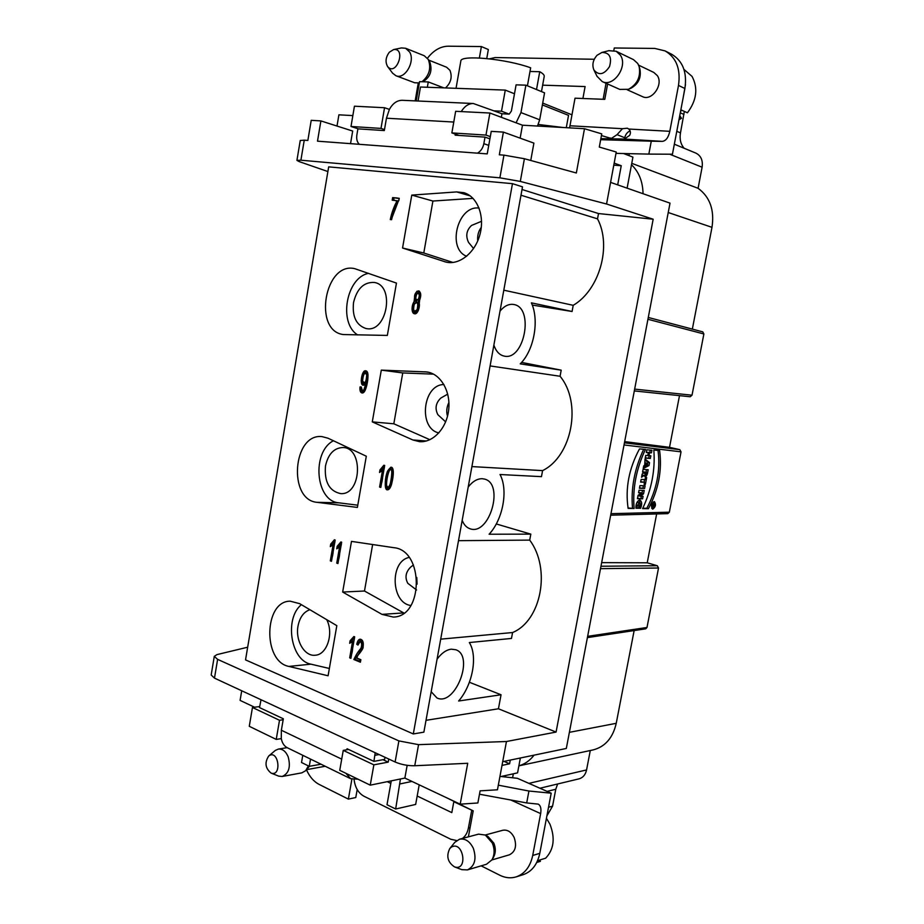 <?xml version="1.0" encoding="UTF-8"?>
<svg xmlns="http://www.w3.org/2000/svg" width="924" height="924" viewBox="0 0 924 924"><rect width="100%" height="100%" fill="white"/><g stroke="black" fill="none" stroke-linecap="round" stroke-linejoin="round"><path stroke-width="1.39" d="M648.983 465.569L649.549 462.635L645.033 459.043L644.675 465.361L643.728 465.835L643.22 468.491L648.983 465.569L649.549 462.635L645.033 459.043L644.675 465.361L643.728 465.835L643.22 468.491L648.983 465.569L647.354 465.188L643.485 467.14M644.409 472.199L642.168 473.989L641.545 477.234L644.097 475.306C645.148 477.477 646.257 476.946 647.424 473.689L648.186 469.738L643.046 469.438L642.538 472.095L644.386 472.326L642.168 473.989L641.545 477.234L644.097 475.306L645.033 476.68L647.424 473.689L648.186 469.738L643.046 469.438L642.538 472.095L644.409 472.199L642.584 471.794M648.417 508.708L642.596 508.616C651.605 489.431 655.359 469.912 653.834 450.069L659.609 450.542C662.254 470.304 658.523 489.697 648.417 508.708L642.596 508.616C651.605 489.431 655.359 469.912 653.834 450.069L659.609 450.542C662.254 470.304 658.523 489.697 648.417 508.708L646.8 508.292C656.86 489.408 660.591 470.108 658.015 450.415M652.771 509.124C655.659 506.953 656.213 504.458 654.435 501.651C651.397 503.511 650.762 505.994 652.529 509.089L652.771 509.124C655.751 506.675 656.225 504.181 654.215 501.628C651.224 504.077 650.739 506.571 652.771 509.124M641.452 492.885L638.08 495.322L637.433 498.683L642.596 498.821L643.081 496.303L640.274 496.223L643.554 493.843L644.213 490.448L639.05 490.263L638.565 492.792L641.452 492.885L638.08 495.322L637.433 498.683L642.596 498.821L643.081 496.303L640.274 496.223L643.554 493.843L644.213 490.448L639.05 490.263L638.565 492.792L641.452 492.885L638.634 492.446M637.444 505.59L639.015 505.613L638.507 508.258L635.989 508.212C635.227 497.897 644.813 498.117 640.563 508.292L639.443 508.269C640.54 502.367 639.882 501.478 637.444 505.59L639.015 505.613L638.507 508.258L635.989 508.212C636.012 503.257 637.364 500.542 640.043 500.103C641.845 501.432 642.018 504.158 640.563 508.292L639.443 508.269C640.517 505.601 640.551 503.753 639.524 502.714L637.444 505.59L636.186 505.266M624.67 441.603L669.519 447.332L679.798 449.653L681.034 451.848L669.346 512.185L667.821 513.64L610.672 515.199M634.13 508.477C632.466 488.6 636.232 468.907 645.437 449.399L639.489 448.914C628.955 468.491 625.155 488.311 628.124 508.385L634.13 508.477C632.466 488.6 636.232 468.907 645.437 449.399L639.489 448.914C628.955 468.491 625.155 488.311 628.124 508.385L634.13 508.477L628.043 507.981M648.325 452.633L647.759 455.578L645.726 455.428L645.218 458.096L650.346 458.454L650.854 455.809L648.995 455.671L649.56 452.725L651.42 452.864L651.928 450.219L646.8 449.803L646.292 452.471L648.325 452.633L647.759 455.578L645.726 455.428L645.218 458.096L650.346 458.454L650.854 455.809L648.995 455.671L649.56 452.725L651.42 452.864L651.928 450.219L646.8 449.803L646.292 452.471L648.325 452.633L646.338 452.229M644.594 488.45L645.102 485.816L639.939 485.608L639.431 488.253L644.594 488.45L645.102 485.816L639.939 485.608L639.431 488.253L644.594 488.45L639.5 487.918M644.525 482.27L644.12 484.361L645.368 484.407L646.673 477.604L645.426 477.546L645.033 479.625L641.129 479.441L640.621 482.097L644.525 482.27L644.12 484.361L645.368 484.407L646.673 477.604L645.426 477.546L645.033 479.625L641.129 479.441L640.621 482.097L644.525 482.27L640.679 481.774M349.688 657.83C351.293 656.156 352.275 653.014 352.633 648.405L353.996 640.655C354.932 637.04 354.458 636.37 352.552 638.657C350.3 640.309 349.676 641.672 350.681 642.769C352.31 641.51 352.668 642.607 351.755 646.072L349.688 657.83L350.901 658.327L354.666 636.832L353.88 636.521L350.092 640.759L349.653 643.289L352.622 641.094L349.688 657.83L351.005 657.692M360.406 662.219L360.857 659.69L355.983 657.692C356.999 655.717 363.709 649.526 363.144 646.615C363.709 642.064 362.693 639.593 360.071 639.2C358.616 639.35 357.507 641.048 356.768 644.305L357.969 645.079L360.106 641.452C362.046 642.007 362.474 644.12 361.376 647.782C358.535 650.97 356.029 654.885 353.846 659.528L360.406 662.219L359.563 659.159C356.306 658.904 356.283 656.987 359.482 653.407C366.066 646.199 362.254 636.162 358.096 640.667C357.588 645.091 358.223 645.356 360.014 641.464C361.965 642.642 362.162 645.229 360.603 649.237C355.578 654.435 354.123 658.2 356.26 660.521L360.406 662.219M330.307 560.868C331.866 559.147 332.825 556.005 333.183 551.466L334.5 543.809C335.424 540.205 334.95 539.581 333.114 541.938C330.919 543.682 330.307 545.068 331.277 546.084C332.859 544.744 333.206 545.795 332.317 549.237L330.307 560.868L331.485 561.284L335.158 540.02L334.396 539.766L330.711 544.144L330.284 546.65L333.171 544.317L330.307 560.868L331.554 560.845M336.763 563.143C338.334 561.411 339.304 558.258 339.651 553.695L340.991 546.015C341.915 542.388 341.441 541.764 339.582 544.12C337.376 545.876 336.763 547.262 337.734 548.279C339.339 546.939 339.686 548.001 338.785 551.466L336.763 563.143L337.941 563.559L341.649 542.203L340.887 541.949L337.168 546.338L336.729 548.856L339.639 546.523L336.763 563.143L338.022 563.109M379.579 487.063C381.231 485.216 382.236 481.958 382.605 477.281L383.991 469.38C384.95 465.638 384.453 465.015 382.513 467.521C380.191 469.427 379.545 470.87 380.572 471.852C382.259 470.408 382.628 471.471 381.681 475.052L379.579 487.063L380.827 487.422L384.684 465.453L383.876 465.234L379.972 469.9L379.521 472.487L382.582 469.969L379.579 487.063L380.884 487.11M387.387 471.402C384.8 479.741 384.188 490.852 387.745 489.789L391.141 485.62C394.051 475.479 394.109 466.724 390.829 467.221L387.387 471.402C382.12 486.532 388.138 496.581 391.707 483.714C394.028 467.567 392.596 463.467 387.387 471.402L388.808 471.471L391.545 467.394M336.821 625.652L328.089 675.779L288.889 666.423C262.612 661.653 263.86 601.004 290.148 601.178L299.653 603.649L336.821 625.652M366.308 456.213L357.392 507.426L317.036 502.321C287.745 500.034 292.839 433.067 322.026 436.625L328.02 438.219L366.308 456.213M396.454 283.091L387.341 335.424L343.451 334.557C312.705 331.196 324.694 261.099 354.874 268.699L396.454 283.091M342.665 592.053L351.49 541.383L393.797 547.678C424.047 550.103 423.666 616.909 393.289 617.059L381.993 614.379L342.665 592.053L364.483 591.014L372.638 544.536M372.291 421.887L381.3 370.12L426.784 371.945C440.401 373.608 450.75 391.002 448.718 409.517C446.869 428.043 433.16 442.862 419.508 441.66L412.843 439.963L372.291 421.887L393.82 423.793L402.748 372.938L381.3 370.12M402.552 248.013L411.769 195.103L456.699 191.915L463.825 192.677C477.234 196.454 484.915 215.742 480.041 234.142C475.352 252.587 459.447 265.384 446.038 262.104L402.552 248.013L423.793 252.991L432.906 201.039L411.769 195.103M512.462 183.657L328.678 166.863L245.53 659.886L413.305 733.945L512.462 183.657L522.499 186.833L423.873 732.154L413.305 733.945M361.238 386.937L360.037 386.913C359.679 390.621 360.36 392.642 362.093 392.966C364.299 393.289 366.1 389.57 367.486 381.82C368.537 374.636 367.937 370.974 365.696 370.824C361.85 369.484 359.274 385.527 363.328 385.239L366.031 382.906C365.096 388.184 363.894 390.806 362.404 390.771L361.238 386.937L360.452 391.661C362.635 393.555 364.726 391.545 366.736 385.62C368.237 377.119 367.937 372.199 365.823 370.836C363.386 371.737 361.85 375.029 361.192 380.711C362.035 384.869 363.64 385.62 365.996 382.975L363.906 389.778C362.231 391.499 361.342 390.552 361.238 386.937M392.642 197.586C392.134 201.698 399.307 199.087 395.322 204.239C393.012 209.147 388.646 221.818 392.019 217.648L398.094 201.744C401.12 196.916 395.518 198.21 392.642 197.586L392.192 200.196L397.181 200.739C393.959 206.537 391.661 212.809 390.286 219.554L391.568 219.704C393.52 211.457 395.957 205.024 398.879 200.416L399.249 198.302L392.642 197.586L399.203 198.521M415.234 300.935C413.652 295.796 414.784 292.434 418.641 290.864C421.032 292.354 421.379 295.345 419.692 299.85L418.179 301.443C421.171 303.326 418.179 315.084 414.506 313.721C410.73 313.594 411.665 302.275 415.234 300.935L416.62 301.212L414.229 304.331M337.006 126.045L338.9 114.819L352.841 115.604M358.5 128.898L351.005 126.484L354.435 106.202L384.546 107.727L389.385 109.402C392.792 103.326 397.101 100.289 402.321 100.3L473.342 103.511C468.664 103.476 464.622 106.168 461.238 111.585M534.072 755.151C529.891 760.602 524.832 764.148 518.895 765.811L517.567 772.868L501.062 776.518M460.198 804.169L467.717 763.282L414.749 765.742C407.807 765.857 401.259 764.61 395.114 761.988L398.891 740.909L418.56 744.652L506.456 741.51L497.459 789.789L480.11 790.852L477.87 802.979L460.198 804.169L404.862 778.077L370.247 785.157L339.743 770.316L343.254 750.38L348.567 749.456M505.555 775.525L505.44 776.992M513.328 773.815L512.589 777.777M477.454 153.153C480.78 151.27 482.917 148.117 483.841 143.682L485.019 137.122L489.905 138.831M261.03 699.734L259.494 707.576L283.333 718.791L283.171 719.75L279.51 720.27L252.46 707.484L259.667 706.56M453.765 122.049L386.451 118.214L384.326 130.573L357.9 128.863L356.872 134.927C356.294 139.039 357.103 142.157 359.309 144.306M346.893 749.745L347.066 748.752L373.908 761.376L375.202 752.737M385.019 757.299L384.638 759.378L373.908 761.376M500.023 311.111C504.238 306.04 508.708 303.811 513.444 304.435L513.871 304.516C534.476 307.704 524.312 361.18 504.146 356.087C499.48 355.047 496.049 351.386 493.866 345.137M468.202 487.052C472.603 481.416 477.281 478.632 482.236 478.713L484.407 479.059C504.619 483.483 489.616 535.897 470.12 528.794C466.585 527.639 463.94 524.82 462.185 520.339M437.075 659.182C441.51 653.164 446.246 649.826 451.27 649.179L455.832 649.757C474.809 655.901 455.116 706.745 436.994 697.978L431.185 691.741M345.888 773.307L350.623 778.678L287.306 747.747C284.165 746.095 282.155 743.046 281.289 738.623L276.23 739.408L279.51 720.27M281.289 738.623L281.358 730.249L283.171 719.75M459.205 135.447L451.859 132.917L455.659 111.307L489.893 113.028L522.476 125.202L584.488 128.713L601.743 133.888L599.306 147.066L616.239 152.021L606.56 204.008L520.304 181.427L499.884 177.824L300.901 160.21L296.927 160.383L299.18 161.608L327.881 171.541M386.451 118.214L389.385 109.402M351.005 126.484L381 128.401L384.546 107.727M381 128.401L384.499 129.545M630.087 130.919C627.292 132.12 625.513 134.396 624.74 137.734L624.497 139.05M629.336 153.661L628.978 155.602M469.392 682.259L501.039 694.767L458.639 701.004C472.661 684.834 477.962 656.075 469.323 642.55L511.48 638.438L512.577 632.536L440.702 639.154M521.586 362.416L561.203 370.166L520.235 363.86C533.991 350.427 539.524 320.443 531.392 302.853L572.083 311.48L532.282 305.07M357.692 334.938C338.207 323.1 346.188 277.489 368.595 273.342M329.36 668.479L310.949 664.171C290.714 660.637 284.153 618.433 301.397 604.677M499.884 177.824L503.95 155.14L524.405 158.732L576.345 172.984L584.488 128.713M451.859 132.917L485.966 135.089L489.893 113.028M485.966 135.089L490.309 136.613M520.143 138.15L522.476 125.202M631.762 163.329L698.082 188.288C709.944 196.985 714.587 210.002 711.988 227.339L692.342 329.117M702.76 331.866L648.278 317.463L702.771 331.866L703.88 333.968L692.018 395.206L690.182 396.754L634.303 390.921L690.182 396.754M679.498 395.645L669.519 447.332M601.651 562.635L647.227 562.797L657.311 565.742L658.523 568.006L646.996 627.477L645.749 628.817L587.398 637.606M656.652 513.952L647.227 562.797M634.141 630.561L616.239 723.307C612.878 737.883 605.174 746.754 593.127 749.907L518.884 765.846L520.362 757.992M590.286 750.519L586.567 769.935C585.481 774.751 582.975 777.719 579.025 778.851L539.916 788.23M557.634 783.979L555.774 789.258L552.564 806.178L546.904 815.834M456.722 840.551L450.762 839.258L363.848 796.165C358.385 793.058 355.128 787.537 354.077 779.613M446.916 797.909L471.76 810.152L468.399 828.031C467.486 832.651 465.511 836.128 462.474 838.438M471.702 810.163L453.811 801.732L451.813 812.612L417.186 796.026M390.829 783.402L387.248 781.681M382.975 759.69L388.207 762.127L373.862 764.841L343.254 750.38M388.761 759.031L388.207 762.127M370.247 785.157L373.862 764.841M404.862 778.077L407.161 765.326M276.23 739.408L249.272 726.299L252.46 707.484M214.483 678.124L211.18 675.005L214.287 656.363L217.614 659.366L214.483 678.124L395.114 761.988M247.667 647.216L216.955 654.608L214.287 656.363M403.915 613.039L364.483 591.014M402.748 372.938L433.599 374.151M429.903 439.709L393.82 423.793M432.906 201.039L473.042 198.371M452.979 262.474L423.793 252.991M241.718 690.771L240.09 700.392L254.574 707.218M502.702 761.665L566.32 748.452L670.016 203.141L610.579 182.386M504.03 761.388L509.586 763.801L501.998 765.395M510.279 760.082L509.586 763.801M627.107 188.161L631.496 164.738C638.923 171.876 642.781 181.531 643.046 193.717M674.335 144.202L695.864 153.107C700.97 155.682 703.049 160.383 702.113 167.209L698.082 188.288M684.337 111.4L680.48 132.883C679.429 139.085 680.653 144.213 684.13 148.256M606.04 83.287L603.141 99.295L575.028 98.187L569.969 125.78L622.476 128.69L617.047 134.661L611.63 138.288L609.517 137.953L612.162 138.831M603.095 99.272L582.975 98.498M489.512 58.836L495.114 57.554L594.248 59.263M296.927 160.383L300.242 140.483L304.25 140.182L300.901 160.21M350.543 143.647L352.679 131.046L320.894 120.917L311.215 120.328L307.854 140.448L304.25 140.182M530.757 160.476L533.899 143.116L503.395 132.109L491.245 131.358L487.225 153.892L317.498 141.176L320.894 120.917M503.95 155.14L499.33 154.793L503.395 132.109M606.56 204.008L653.164 219.219L556.075 732.074L506.456 741.51M614.171 163.109L621.251 165.719L613.79 165.153M621.251 165.719L617.682 184.869M631.496 164.738L632.917 157.115L623.573 153.534M542.711 103.084L571.979 114.83M542.642 85.17L585.1 86.556L582.917 98.475M357.784 505.185L338.842 502.818C315.523 501.282 311.4 452.009 333.414 440.76M496.28 523.954L530.815 534.13L489.108 534.234C503.002 519.392 508.408 490.032 500.023 474.52L541.464 476.645L542.584 470.616L471.91 466.585M530.815 534.13L529.706 540.113C551.166 568.653 541.337 620.778 512.577 632.536M529.706 540.113L458.5 540.667M561.203 370.166L560.071 376.264C582.178 402.876 572.129 456.121 542.584 470.616M560.071 376.264L490.113 365.927M522.014 189.501L598.509 213.548L597.516 218.849L520.974 195.218M503.811 290.182L573.215 305.324L572.083 311.48M597.516 218.849C612 246.061 599.41 290.021 573.215 305.324M501.039 694.767L498.44 708.777L426.022 720.327M556.075 732.074L498.44 708.777M653.164 219.219L598.509 213.548M398.891 740.909L217.614 659.366M600.669 139.697L651.281 141.187L648.844 154.1L615.985 153.361M600.866 138.623L624.347 139.05L629.614 135.401C630.907 132.94 630.618 130.815 628.747 129.037L669.808 131.312C668.364 137.618 665.846 140.968 662.265 141.372L651.281 141.187M501.339 117.313L501.975 113.756L509.205 114.126L511.388 111.065L516.089 84.846L525.895 85.17L544.559 92.85L539.685 119.797L537.479 126.057M473.342 103.511L501.975 113.756M669.808 131.312L678.493 85.435C680.826 69.104 676.368 57.6 665.095 50.912L671.552 54.193C682.79 60.857 687.237 72.291 684.903 88.508L672.441 154.216L648.844 154.1M479.371 57.981L481.392 46.558L488.346 49.538L486.752 58.535M527.419 85.793L530.653 67.81C506.329 58.836 460.383 54.528 460.833 61.03L460.799 61.169M529.995 71.471L539.743 71.714L536.521 89.536M541.487 91.58L544.213 76.473C544.502 75.133 543.012 73.55 539.743 71.714M418.052 101.005L420.478 87.018L505.278 90.102L514.483 93.774M542.376 104.92L568.537 115.361L566.285 127.685M427.338 87.26L428.262 81.936L419.542 81.659L416.204 100.924M516.077 122.811L520.963 112.589L525.895 85.17M485.019 137.122L455.128 135.181L455.313 134.095M481.392 46.558L448.128 46.2C440.448 46.385 433.552 50.393 427.466 58.212M418.249 83.137L415.165 100.878M445.53 87.93C450.993 82.744 452.46 76.877 449.942 70.316L446.592 67.233L428.644 60.072M612.473 138.843L610.36 137.999M622.476 128.69L627.396 128.205L628.747 129.037M627.177 89.755L642.48 96.627C651.697 101.548 663.755 84.604 657.311 75.595L653.811 72.442L638.611 65.142M665.095 50.912L654.758 48.418L614.275 47.99L613.825 50.474M607.622 83.98L604.781 99.353L603.141 99.295M569.473 127.859L569.969 125.78M538.265 124.463L563.213 127.512M601.432 135.551L609.517 137.942M428.262 81.936L443.832 87.861M680.538 111.504L681.704 110.199L687.421 112.797C696.708 100.3 698.244 88.173 692.053 76.415L683.956 69.404M679.764 115.592L681.473 118.284L679.429 117.371M681.473 118.284L678.955 119.877M683.24 97.297L685.469 84.581M597.019 55.313C592.942 60.002 591.903 64.888 593.901 69.958C598.902 75.791 604.111 74.682 609.505 66.62C612.104 57.219 609.563 52.506 601.87 52.46L597.019 55.313M608.754 50.693L616.135 51.247L620.374 55.128C628.251 66.285 613.478 87.584 602.229 81.578L597.043 76.334M602.229 81.578L619.75 89.397L628.493 89.293C637.41 84.223 640.944 76.611 639.108 66.459L637.745 63.49L633.529 59.656L616.135 51.247M639.235 66.886L639.905 69.104C641.441 77.593 638.472 83.957 631.011 88.207L628.898 89.12M389.351 52.206C385.654 57.242 385.077 62.024 387.63 66.563C396.327 76.992 406.652 47.621 393.566 49.584L389.351 52.206M393.566 49.584L401.478 47.921L405.624 48.267L409.655 52.044C415.488 61.492 404.781 79.845 395.957 75.745L392.608 73.192L387.63 66.563M421.991 81.739C429.302 75.583 431.404 68.168 428.297 59.483L424.278 55.74L405.624 48.267M395.957 75.745L414.668 82.767L419.323 82.917M428.251 59.39L429.914 62.266C432.582 70.836 430.203 77.327 422.788 81.762M494.259 110.845L501.501 111.203L509.205 114.126M505.278 90.102L501.501 111.203M357.195 789.546L355.775 797.539L348.371 799.11L351.882 779.198M499.953 776.403L517.371 778.297L551.201 793.196L539.789 853.337C537.375 864.483 531.866 871.586 523.284 874.635L516.158 876.888C524.774 873.827 530.295 866.689 532.709 855.474L540.644 813.605L510.741 799.988M498.325 785.169L528.932 791.025L526.692 802.933L479.487 794.224M350.623 778.678L357.992 779.198M451.351 847.158L449.792 848.544C446.084 856.132 447.655 862.242 454.516 866.897C468.399 871.551 463.294 839.997 451.351 847.158M449.792 848.544L454.781 842.365L459.494 839.235C465.211 838.241 469.819 841.267 473.331 848.301C476.761 858.962 474.797 866.158 467.452 869.9L461.838 869.657L454.516 866.897M467.452 869.9L486.486 864.263L491.914 859.886C494.675 854.862 494.802 849.237 492.319 843.011L485.331 835.042L478.551 834.141L459.494 839.235M485.62 835.192L487.964 836.474L493.82 843.138C495.899 848.347 495.784 853.048 493.485 857.264L492.076 859.609M485.262 835.007L502.748 830.283C507.461 829.452 511.261 831.854 514.16 837.49C516.99 846.026 515.384 851.801 509.343 854.827L491.868 859.967M268.896 755.867L268.722 756.005C264.472 762.577 265.257 768.271 271.102 773.111C282.155 776.98 278.551 748.937 268.896 755.867M268.722 756.005L275.34 750.415L278.332 749.087C282.49 748.74 285.759 751.281 288.149 756.744C290.875 766.955 288.877 773.527 282.178 776.472L278.644 776.114L271.102 773.111M282.178 776.472L301.859 772.845L305.694 770.685L308.397 765.904M309.39 766.308L305.694 770.685M551.201 793.196L528.932 791.025M526.692 802.933L538.23 804.123C540.632 805.52 541.441 808.673 540.644 813.605M471.76 810.152L473.204 810.833L468.387 836.855M481.138 865.846L499.792 875.224C505.324 877.95 510.787 878.505 516.158 876.888M302.772 755.301L301.524 762.508L309.263 766.331L321.009 764.217M309.263 766.331L310.522 759.089M306.502 769.831C309.586 776.749 313.79 781.612 319.138 784.418L348.371 799.11M391.279 780.849L387.006 804.723L395.657 809.008L415.661 804.434L419.207 784.846M395.657 809.008L400.438 778.978M537.052 861.838L539.373 860.117L545.657 858.188C553.915 849.433 555.347 838.103 549.942 824.208L546.442 818.283M539.778 859.99L540.39 861.33L536.763 862.439M540.39 861.33L536.752 862.462M539.743 853.568L541.776 842.838M416.77 577.431L417.082 584.164M416.562 589.997L407.807 583.31C404.712 577.488 405.671 572.083 410.695 567.07L413.444 564.945M409.078 557.449C389.524 561.342 391.014 603.164 410.891 605.497M448.914 402.437C446.627 407.161 446.153 411.746 447.516 416.204M447.713 394.121L440.794 398.082C435.747 402.979 434.765 408.512 437.849 414.668L445.645 421.887M438.854 432.929C418.075 428.517 422.649 384.546 443.924 384.534M481.288 227.362C478.447 231.092 477.258 235.62 477.731 240.933M473.585 248.544L468.537 242.388C465.465 235.874 466.481 230.226 471.552 225.444L481.554 221.286M466.643 256.26C446.604 248.695 457.761 204.932 479.082 208.096M365.904 328.494C356.225 325.179 352.102 316.539 353.534 302.552C356.953 288.623 363.883 281.924 374.312 282.467C395.403 285.458 386.971 333.252 366.251 328.551L365.904 328.494M325.491 465.927C324.232 481.901 329.267 491.118 340.609 493.601C361.457 495.46 363.825 447.643 342.919 447.516C334.003 447.909 328.193 454.054 325.491 465.927M309.898 609.713C303.719 611.884 299.769 617.313 298.025 626.01C295.172 640.482 304.585 656.698 315.269 655.22C326.992 654.804 333.945 633.494 326.738 619.681M360.037 386.913L361.226 387.052M364.033 385.135L362.612 380.896M363.536 374.994L366.389 371.067M362.809 392.896L361.376 389.743M366.031 382.906L367.267 383.044M362.404 390.771L363.825 390.921L365.442 389.755M367.948 374.243L365.534 373.065L366.724 374.728C366.943 379.371 366.031 382.109 363.998 382.952C361.065 382.975 363.259 372.129 365.534 373.065M363.998 382.952L365.962 383.033M366.17 382.917L367.752 380.087M393.624 200.358L394.028 197.967M397.181 200.739L398.463 201.085M417.198 309.482C418.445 305.682 418.237 303.326 416.562 302.391L414.749 303.43C412.947 307.276 412.982 309.956 414.888 311.457L417.198 309.482C418.422 302.864 417.429 301.143 414.229 304.331C412.913 310.834 413.906 312.555 417.198 309.482L418.584 309.736L416.285 311.711L414.888 311.457M416.562 302.391L417.948 302.668L419.404 305.625M418.318 299.341C419.727 296.558 419.681 294.479 418.179 293.116L416.736 293.936C415.315 296.835 415.361 298.891 416.863 300.138L418.318 299.341C419.935 295.022 419.461 293.139 416.92 293.705C415.095 298.417 415.569 300.3 418.318 299.341L419.715 299.607L416.863 300.138M418.179 293.116L419.565 293.393L420.755 295.565M420.097 298.96L419.715 299.607M413.421 308.882L415.223 313.733M419.3 291.118L416.308 294.698M415.696 298.082L416.62 301.212M386.532 485.285C386.567 480.341 387.433 475.479 389.166 470.697L390.621 469.484C392.03 469.092 392.342 471.875 391.522 477.824C390.263 484.938 389.05 488.172 387.884 487.537L386.532 485.285C386.521 480.122 387.502 475.098 389.478 470.201C392.215 467.579 392.504 472.06 390.344 483.645C388.634 487.895 387.364 488.438 386.532 485.285M388.438 489.662L386.671 486.001M387.884 487.537L389.293 487.583L391.164 485.539M393.266 471.078L392.03 469.554L390.621 469.484M379.972 469.9L381.381 469.969L384.43 466.874M381.127 471.425L381.381 469.969M382.582 469.969L383.876 470.027M337.168 546.338L338.6 546.315L341.418 543.555M338.334 547.84L338.6 546.315M339.639 546.523L340.898 546.511M330.711 544.144L332.143 544.132L334.927 541.395M331.889 545.622L332.143 544.132M333.171 544.317L334.419 544.305M358.339 643.566L360.81 639.269M356.768 644.305L358.166 644.178M353.846 659.528L355.278 659.389L363.109 646.823M363.259 642.965L361.538 641.325L360.106 641.452M360.533 661.538L355.278 659.389M350.092 640.759L351.524 640.632L354.481 637.872M351.212 642.399L351.524 640.632M352.622 641.094L353.938 640.979M638.507 508.258L636.879 507.83L637.317 505.555M635.966 507.819L636.879 507.83M639.928 502.922L639.108 500.08M640.563 508.292L639.524 508.015M636.959 502.46L639.524 502.714M642.596 498.821L637.514 498.313M641.395 496.257L640.979 498.406M640.274 496.223L638.646 495.807L641.926 493.439L643.554 493.843M642.515 490.39L641.926 493.439M652.875 508.547C655.324 506.71 655.797 504.596 654.296 502.229C651.72 503.799 651.189 505.89 652.679 508.523L652.875 508.547C655.405 506.479 655.809 504.365 654.1 502.206C651.57 504.273 651.166 506.387 652.875 508.547M642.781 508.223L646.8 508.292M643.681 449.26C634.557 468.687 630.826 488.288 632.501 508.05M650.346 458.454L645.264 457.83M649.168 455.682L648.717 458.073M648.995 455.671L647.793 455.393M649.56 452.725L647.886 452.529M651.42 452.864L647.92 452.344M650.242 450.08L649.78 452.494M643.404 485.747L642.965 488.045M645.368 484.407L644.167 484.118M644.582 479.614L644.097 482.166M646.43 472.314L646.315 472.938L645.345 472.256L646.43 472.314L645.518 473.92L645.345 472.256L646.43 472.314L643.681 472.025M645.345 472.256L643.716 471.864M643.566 472.938L645.518 473.92M644.097 475.306L641.914 475.329M645.633 473.931L644.328 476.033M646.5 469.646L646.003 472.21M646.038 462.901L645.657 464.864L647.401 463.987L646.038 462.901L645.657 464.864L647.401 463.987L645.195 462.693M645.657 464.864L644.813 464.668M649.549 462.635L647.909 462.254L647.354 465.188M644.883 459.84L647.909 462.254M653.233 505.948L652.125 506.814L653.337 505.324L652.633 504.215L654.758 504.261L653.58 506.837L653.233 505.948L652.125 506.814L653.337 505.324L652.633 504.215L654.758 504.261L654.481 505.705L652.702 505.821M653.73 504.816L654.169 505.694L654.342 504.827L653.718 506.26L654.342 504.827L652.575 504.516M654.342 504.827L652.587 504.412M653.43 504.816L652.563 504.585M419.692 299.85L418.364 310.418C414.171 315.373 412.185 313.767 412.393 305.601C415.65 301.201 413.005 296.269 417.036 291.187C420.466 291.083 421.344 293.971 419.692 299.85M366.724 374.728C366.274 382.143 364.911 384.199 362.612 380.907C363.259 373.977 364.633 371.922 366.724 374.728L368.018 374.89M669.346 512.185L610.96 513.686M624.035 444.952L681.034 451.848M483.841 143.682L488.738 145.368M379.117 754.55L374.994 755.301M310.949 664.171L288.889 666.423M520.304 181.427L524.405 158.732M668.225 212.52L711.988 227.339M647.932 319.277L703.88 333.968M692.018 395.206L634.649 389.108M624.439 442.827L679.798 449.653M600.97 566.239L657.311 565.742M528.886 783.367L586.567 769.935M555.774 789.258L547.089 791.383M468.399 828.031L470.108 827.592M548.533 807.23L552.564 806.178M414.749 765.742L418.56 744.652M381.993 614.379L403.684 612.912M428.644 372.28L424.901 371.783M412.843 439.963L426.357 441.002M470.235 195.9L456.699 191.915M444.375 261.642L447.747 262.428M569.38 732.339L616.239 723.307M646.996 627.477L587.641 636.336M600.508 568.664L658.523 568.006M669.681 154.204L702.113 167.209M676.784 131.312L680.48 132.883M680.295 112.809L683.979 114.472M338.842 502.818L317.036 502.321M539.685 119.797L520.963 112.589M624.74 137.734L617.047 134.661M662.265 141.372L624.347 139.05M684.903 88.508L678.493 85.435M281.358 730.249L341.718 759.135M532.709 855.474L539.789 853.337M400.184 783.887L411.965 781.427M645.229 472.869L644.04 472.58M647.424 473.689L646.176 473.388M456.04 88.311L460.833 61.03M593.901 69.958L597.181 76.623M601.87 52.46L609.066 50.612M278.332 749.087L287.121 747.655M306.676 769.646L325.202 766.262M651.686 508.269L652.679 508.523M653.291 501.975L654.296 502.229"/></g></svg>
